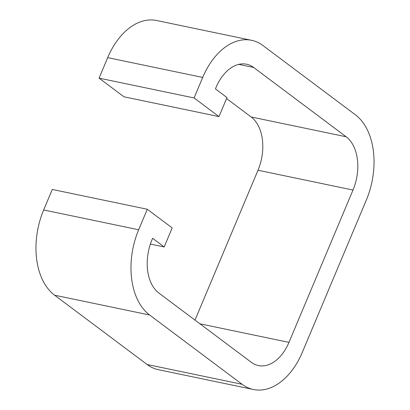<?xml version="1.0" encoding="UTF-8"?>
<svg xmlns="http://www.w3.org/2000/svg" width="410" height="410" viewBox="0 0 410 410"><rect width="100%" height="100%" fill="white"/><g stroke="black" fill="none" stroke-linecap="round" stroke-linejoin="round"><path stroke-width="0.61" d="M152.007 239.758L152.623 238.292L164.184 246.953L172.19 227.914L147.287 209.259L138.667 229.764A65.159 42.056 101.8 0 0 149.614 315.003L242.105 384.298A65.159 42.056 101.8 0 0 253.441 389.5A65.159 42.056 101.8 0 0 302.308 352.364L366.34 200.039A65.159 42.056 -78.2 0 0 355.393 114.8L262.902 45.505A65.159 42.056 -78.2 0 0 251.571 40.303A65.159 42.056 -78.2 0 0 202.699 77.439L194.079 97.944L218.981 116.599L226.986 97.559L215.424 88.898L216.039 87.432A40.723 26.286 -78.2 0 1 246.584 64.221A40.723 26.286 -78.2 0 1 253.667 67.476L346.158 136.771A40.723 26.286 -78.2 0 1 353 190.045L288.968 342.37A40.723 26.286 101.8 0 1 258.423 365.577A40.723 26.286 101.8 0 1 251.34 362.327L158.849 293.032A40.723 26.286 101.8 0 1 152.007 239.758M194.991 320.107L257.992 170.242L353 190.045M147.287 209.259L52.28 189.456L43.66 209.961A65.159 42.056 101.8 0 0 54.607 295.2L147.098 364.495A65.159 42.056 101.8 0 0 158.429 369.697L253.441 389.5M150.388 244.078L164.184 246.953M226.571 98.554L251.151 116.968A40.723 26.286 -78.2 0 1 257.992 170.242M218.981 116.599L123.974 96.801L99.071 78.141L194.079 97.944M251.571 40.303L156.559 20.5A65.159 42.056 -78.2 0 0 107.692 57.636L99.071 78.141M199.936 323.813L288.968 342.37M147.098 364.495L242.105 384.298M54.607 295.2L149.614 315.003M43.66 209.961L138.667 229.764M107.692 57.636L202.699 77.439M251.151 116.968L346.158 136.771M238.789 64.375L253.667 67.476"/></g></svg>
